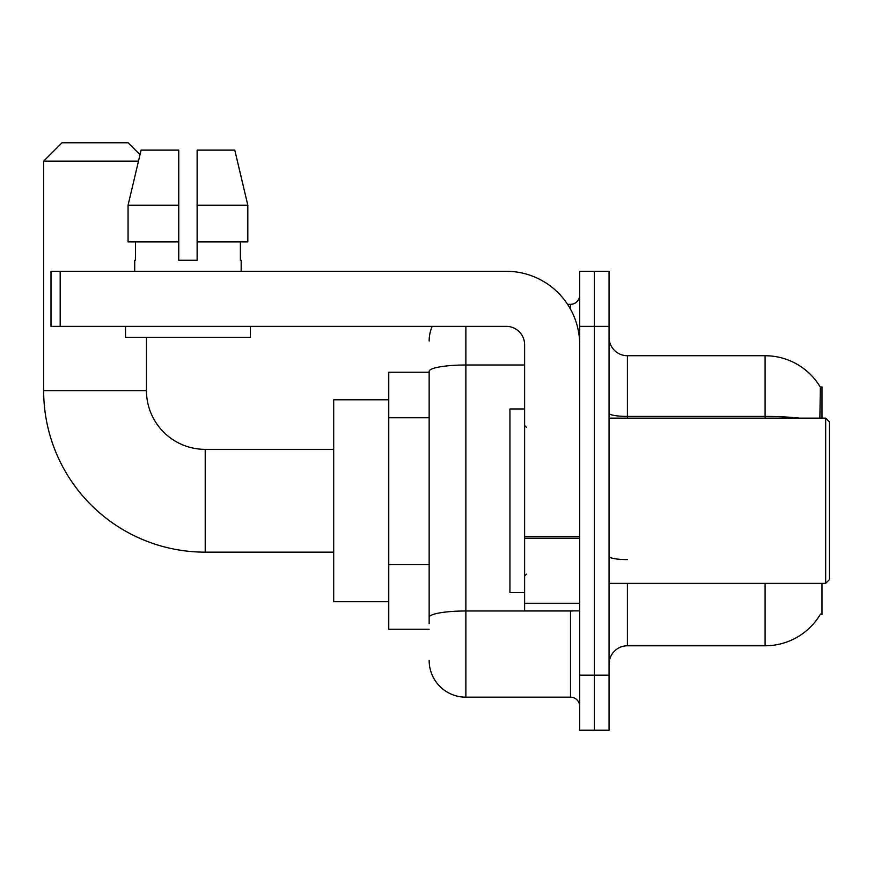 <?xml version="1.0" encoding="UTF-8"?>
<svg xmlns="http://www.w3.org/2000/svg" width="873" height="873" viewBox="0 0 873 873"><rect width="100%" height="100%" fill="white"/><g stroke="black" fill="none" stroke-linecap="round" stroke-linejoin="round"><path stroke-width="1.31" d="M822.006 418.145L822.006 386.935L820.336 387.165A64.253 64.253 0 0 0 765.097 355.726A64.253 64.253 0 0 1 820.205 386.935A64.253 64.253 0 0 0 765.097 355.726L627.414 355.726A18.355 18.355 0 0 1 609.059 337.371A18.355 18.355 0 0 0 627.414 355.726L627.414 418.145M822.006 583.36L822.006 614.57L820.205 614.57L820.522 614.025A64.253 64.253 0 0 1 765.097 645.78A64.253 64.253 0 0 0 820.205 614.57M429.156 372.247L388.769 372.247L388.769 629.258L429.156 629.258M609.059 664.135A18.355 18.355 0 0 1 627.414 645.78L765.097 645.78L765.097 583.36M594.371 675.145L594.371 730.221L609.059 730.221L609.059 675.145L594.371 675.145L594.371 730.221L579.683 730.221L579.683 675.145L594.371 675.145L594.371 326.36L594.371 675.145M579.683 675.145L579.683 271.285L594.371 271.285L594.371 326.36L594.371 271.285L609.059 271.285L609.059 675.145M819.889 418.145L820.336 387.165A64.253 64.253 0 0 0 765.097 355.726L765.097 416.41L627.414 416.41A18.355 3.186 0 0 1 609.059 413.224M429.156 623.748L429.156 371.385A36.71 6.373 180 0 1 465.876 365.001L524.618 365.001M465.876 326.36L465.876 697.178L570.505 697.178L570.505 610.893M567.581 304.328L570.505 304.328A9.177 9.177 0 0 0 579.683 295.15M579.683 706.355A9.177 9.177 0 0 0 570.505 697.178M429.156 341.037A36.71 36.71 0 0 1 432.222 326.36M465.876 697.178A36.71 36.71 0 0 1 429.156 660.457M197.123 260.263L178.758 260.263L197.123 260.263L178.758 260.263L197.123 260.263L197.123 150.123L234.782 150.123L247.823 205.199L247.823 241.908L197.123 241.908M138.48 161.134L43.65 161.134L62.005 142.779L128.091 142.779L140.018 154.696L141.099 150.123L128.058 205.199L141.099 150.123L178.758 150.123L178.758 260.263M333.693 552.151L205.199 552.151A161.549 161.549 0 0 1 43.65 390.602L43.65 161.134M205.199 552.151L205.199 449.355A58.742 58.742 0 0 1 146.457 390.602L146.457 337.371M388.769 399.79L333.693 399.79L333.693 601.715L388.769 601.715M579.683 610.893L524.618 610.893L524.618 536.666L579.683 536.666M579.683 344.715A73.43 73.43 0 0 0 506.264 271.285L60.172 271.285L60.172 326.36L506.264 326.36A18.355 18.355 0 0 1 524.618 344.715L524.618 536.666M60.172 326.36L50.994 326.36L50.994 271.285L60.172 271.285M134.704 260.263L135.501 260.263L134.704 260.263L134.704 271.285M241.177 260.263L240.381 260.263L241.177 260.263L241.177 271.285M240.381 241.908L240.381 260.263M135.501 260.263L135.501 241.908M125.526 326.36L125.526 337.371L250.355 337.371L250.355 326.36M178.758 241.908L128.058 241.908L128.058 205.199L178.758 205.199L178.758 241.908L178.758 205.199M247.823 205.199L234.782 150.123L247.823 205.199L197.123 205.199M825.683 418.145L829.35 421.812L829.35 579.683L825.683 583.36L825.683 418.145L609.059 418.145M524.618 408.968L509.93 408.968L509.93 592.538L524.618 592.538M429.156 417.763L388.769 417.763M429.156 564.613L388.769 564.613M627.414 583.36L627.414 645.78M799.526 418.145A64.253 11.153 180 0 0 765.097 416.41L765.097 418.145M609.059 326.36L579.683 326.36M627.414 559.593A18.355 3.186 -0 0 1 609.059 556.407M573.703 610.893A9.177 1.593 0 0 1 570.505 610.991L465.876 610.991A36.71 6.373 180 0 0 429.156 617.375M570.505 309.162L570.505 304.328M43.65 390.602L146.457 390.602M579.683 538.259L524.618 538.259M524.618 603.308L579.683 603.308M333.693 449.355L205.199 449.355M609.059 583.36L825.683 583.36M526.452 427.323L524.618 425.489M526.452 574.183L524.618 576.016"/></g></svg>
